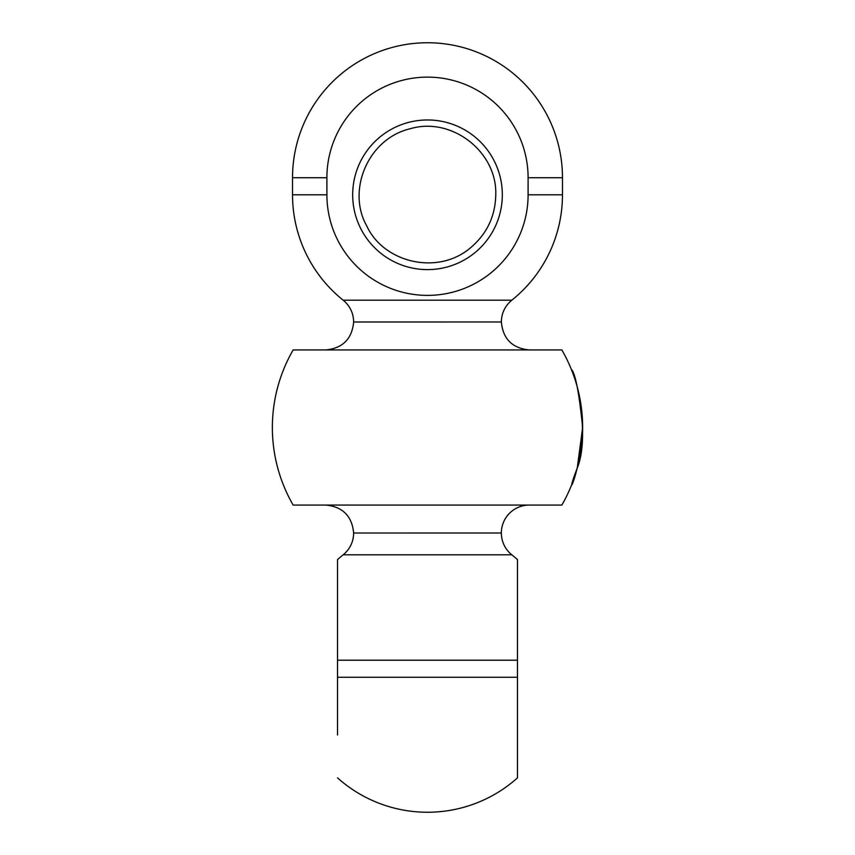 <?xml version="1.0" encoding="UTF-8"?>
<svg xmlns="http://www.w3.org/2000/svg" width="855" height="855" viewBox="0 0 855 855"><rect width="100%" height="100%" fill="white"/><g stroke="black" fill="none" stroke-linecap="round" stroke-linejoin="round"><path stroke-width="1.28" d="M582.64 427.5C579.081 392.595 575.404 373.464 571.632 370.097C574.133 367.361 590.955 435.238 577.243 468.091C563.092 504.536 580.566 476.834 582.64 427.5L577.232 468.102L571.632 484.903M561.853 505.07A155.14 155.14 0 0 0 561.853 349.93L293.147 349.93A155.14 155.14 0 0 0 293.147 505.07L561.853 505.07M427.5 119.967A74.823 74.823 0 0 1 502.323 194.79A74.823 74.823 0 0 1 427.5 269.614A74.823 74.823 0 0 1 352.677 194.79A74.823 74.823 0 0 1 427.5 119.967M326.899 177.722A100.601 100.601 0 0 1 427.5 77.121A100.601 100.601 0 0 1 528.101 177.722L528.101 194.79A100.601 100.601 0 0 1 427.5 295.392A100.601 100.601 0 0 1 326.899 194.79L326.899 177.722L292.528 177.722L292.528 194.79A134.972 134.972 0 0 0 343.176 300.18C349.973 305.855 353.468 313.122 353.649 321.982L353.649 322.004C352.004 338.965 342.695 348.274 325.723 349.93M517.478 735.033L517.478 559.608A134.972 134.972 0 0 0 511.824 554.82A27.926 27.926 0 0 1 501.351 533.018L353.649 533.018C353.468 541.878 349.973 549.145 343.176 554.82A134.972 134.972 0 0 0 337.522 559.608L337.522 735.033M337.522 559.608L337.522 660.21L517.478 660.21L517.478 585.386M337.522 777.879A134.972 134.972 0 0 0 517.478 777.879L517.478 677.278L337.522 677.278M353.649 533.018L501.351 532.996A27.926 27.926 0 0 1 529.277 505.07M353.649 321.982L501.351 321.982C501.532 313.122 505.027 305.855 511.824 300.18A134.972 134.972 0 0 0 562.472 194.79L562.472 177.722L528.101 177.722M562.472 194.79L528.101 194.79M511.824 300.18L343.176 300.18M326.899 194.79L292.528 194.79M501.351 321.982L353.649 322.004M343.176 554.82L511.824 554.82M495.761 194.79C497.3 151.848 451.739 116.504 410.528 128.667C368.206 138.382 346.574 190.216 366.677 225.773C383.628 262.945 438.284 275.909 471.009 247.384C487.083 233.533 495.334 216.005 495.761 194.79M501.351 322.004C502.997 338.965 512.305 348.274 529.277 349.93M562.472 177.722A134.972 134.972 0 0 0 427.5 42.75A134.972 134.972 0 0 0 292.528 177.722M353.649 532.996C352.004 516.035 342.695 506.726 325.723 505.07"/></g></svg>

